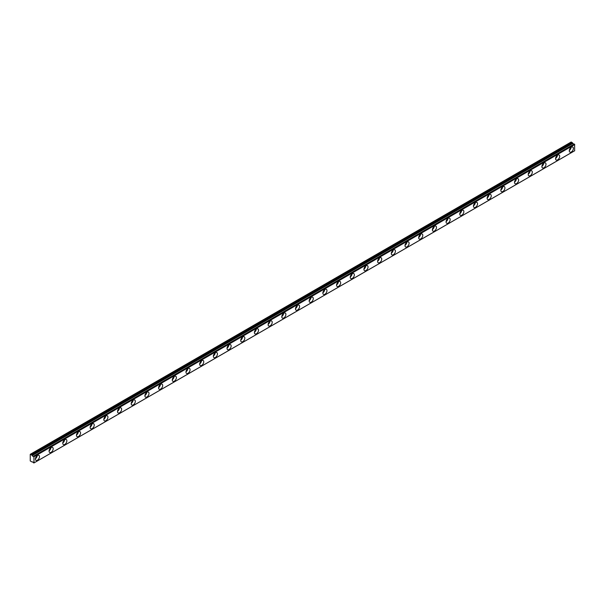 <?xml version="1.0" encoding="UTF-8"?>
<svg xmlns="http://www.w3.org/2000/svg" width="605" height="605" viewBox="0 0 605 605"><rect width="100%" height="100%" fill="white"/><g stroke="black" fill="none" stroke-linecap="round" stroke-linejoin="round"><path stroke-width="0.91" d="M570.099 148.414A1.694 0.976 -60 0 1 569.683 149.125M36.209 456.654A1.694 0.976 -60 0 1 35.793 457.365M49.897 448.744A1.694 0.976 -60 0 1 49.481 449.462M63.585 440.841A1.694 0.976 -60 0 1 63.17 441.559M77.274 432.938A1.694 0.976 -60 0 1 76.865 433.656M90.962 425.035A1.694 0.976 -60 0 1 90.553 425.754M104.65 417.132A1.694 0.976 -60 0 1 104.242 417.843M118.346 409.23A1.694 0.976 -60 0 1 117.93 409.94M132.034 401.327A1.694 0.976 -60 0 1 131.618 402.038M145.722 393.424A1.694 0.976 -60 0 1 145.306 394.135M159.41 385.521A1.694 0.976 -60 0 1 159.002 386.232M173.098 377.618A1.694 0.976 -60 0 1 172.69 378.329M186.794 369.708A1.694 0.976 -60 0 1 186.378 370.426M200.482 361.805A1.694 0.976 -60 0 1 200.066 362.524M214.17 353.902A1.694 0.976 -60 0 1 213.754 354.621M227.858 345.999A1.694 0.976 -60 0 1 227.45 346.718M241.546 338.097A1.694 0.976 -60 0 1 241.138 338.815M255.234 330.194A1.694 0.976 -60 0 1 254.826 330.905M268.93 322.291A1.694 0.976 -60 0 1 268.514 323.002M282.618 314.388A1.694 0.976 -60 0 1 282.202 315.099M296.306 306.485A1.694 0.976 -60 0 1 295.89 307.196M309.994 298.583A1.694 0.976 -60 0 1 309.586 299.293M323.683 290.672A1.694 0.976 -60 0 1 323.274 291.391M337.378 282.769A1.694 0.976 -60 0 1 336.962 283.488M351.066 274.867A1.694 0.976 -60 0 1 350.65 275.585M364.755 266.964A1.694 0.976 -60 0 1 364.339 267.682M378.443 259.061A1.694 0.976 -60 0 1 378.034 259.779M392.131 251.158A1.694 0.976 -60 0 1 391.722 251.869M405.819 243.255A1.694 0.976 -60 0 1 405.411 243.966M419.515 235.353A1.694 0.976 -60 0 1 419.099 236.063M433.203 227.45A1.694 0.976 -60 0 1 432.787 228.161M446.891 219.547A1.694 0.976 -60 0 1 446.475 220.258M460.579 211.637A1.694 0.976 -60 0 1 460.171 212.355M474.267 203.734A1.694 0.976 -60 0 1 473.859 204.452M487.963 195.831A1.694 0.976 -60 0 1 487.547 196.549M501.651 187.928A1.694 0.976 -60 0 1 501.235 188.647M515.339 180.025A1.694 0.976 -60 0 1 514.923 180.744M529.027 172.123A1.694 0.976 -60 0 1 528.619 172.833M542.715 164.22A1.694 0.976 -60 0 1 542.307 164.931M556.403 156.317A1.694 0.976 -60 0 1 555.995 157.028M574.281 144.028L33.449 456.23A0.968 0.56 60 0 1 33.335 456.344A0.968 0.56 60 0 1 32.851 456.299A0.968 0.56 60 0 1 32.246 455.535L572.988 143.347L32.246 455.535M573.903 144.202A0.968 0.56 60 0 1 573.585 144.103A0.968 0.56 60 0 1 572.988 143.347M571.324 151.968A2.904 1.679 120 0 0 573.222 149.412A2.904 1.679 120 0 0 572.776 147.083A2.904 1.679 120 0 0 571.324 147.227A2.904 1.679 120 0 0 569.434 149.783A2.904 1.679 120 0 0 569.872 152.112A2.904 1.679 120 0 0 571.324 151.968M569.282 150.524A2.904 1.679 120 0 0 571.112 147.363M37.434 460.208A2.904 1.679 120 0 0 39.333 457.652A2.904 1.679 120 0 0 38.886 455.323A2.904 1.679 120 0 0 37.434 455.467A2.904 1.679 120 0 0 35.536 458.023A2.904 1.679 120 0 0 35.982 460.352A2.904 1.679 120 0 0 37.434 460.208M35.392 458.764A2.904 1.679 120 0 0 37.223 455.603M51.13 452.306A2.904 1.679 120 0 0 53.021 449.749A2.904 1.679 120 0 0 52.582 447.42A2.904 1.679 120 0 0 51.13 447.564A2.904 1.679 120 0 0 49.232 450.12A2.904 1.679 120 0 0 49.678 452.449A2.904 1.679 120 0 0 51.13 452.306M49.088 450.861A2.904 1.679 120 0 0 50.911 447.7M64.818 444.403A2.904 1.679 120 0 0 66.716 441.839A2.904 1.679 120 0 0 66.27 439.517A2.904 1.679 120 0 0 64.818 439.661A2.904 1.679 120 0 0 62.92 442.217A2.904 1.679 120 0 0 63.366 444.546A2.904 1.679 120 0 0 64.818 444.403M62.776 442.958A2.904 1.679 120 0 0 64.599 439.797M78.506 436.5A2.904 1.679 120 0 0 80.404 433.936A2.904 1.679 120 0 0 79.958 431.615A2.904 1.679 120 0 0 78.506 431.758A2.904 1.679 120 0 0 76.608 434.314A2.904 1.679 120 0 0 77.054 436.644A2.904 1.679 120 0 0 78.506 436.5M76.464 435.055A2.904 1.679 120 0 0 78.287 431.894M92.194 428.597A2.904 1.679 120 0 0 94.093 426.033A2.904 1.679 120 0 0 93.646 423.712A2.904 1.679 120 0 0 92.194 423.855A2.904 1.679 120 0 0 90.296 426.412A2.904 1.679 120 0 0 90.742 428.741A2.904 1.679 120 0 0 92.194 428.597M90.153 427.153A2.904 1.679 120 0 0 91.975 423.992M105.883 420.694A2.904 1.679 120 0 0 107.781 418.131A2.904 1.679 120 0 0 107.335 415.801A2.904 1.679 120 0 0 105.883 415.945A2.904 1.679 120 0 0 103.984 418.509A2.904 1.679 120 0 0 104.431 420.838A2.904 1.679 120 0 0 105.883 420.694M103.841 419.25A2.904 1.679 120 0 0 105.671 416.089M119.571 412.784A2.904 1.679 120 0 0 121.469 410.228A2.904 1.679 120 0 0 121.023 407.899A2.904 1.679 120 0 0 119.571 408.042A2.904 1.679 120 0 0 117.68 410.606A2.904 1.679 120 0 0 118.119 412.928A2.904 1.679 120 0 0 119.571 412.784M117.529 411.347A2.904 1.679 120 0 0 119.359 408.186M133.266 404.881A2.904 1.679 120 0 0 135.157 402.325A2.904 1.679 120 0 0 134.718 399.996A2.904 1.679 120 0 0 133.266 400.139A2.904 1.679 120 0 0 131.368 402.703A2.904 1.679 120 0 0 131.814 405.025A2.904 1.679 120 0 0 133.266 404.881M131.225 403.444A2.904 1.679 120 0 0 133.047 400.283M146.954 396.978A2.904 1.679 120 0 0 148.853 394.422A2.904 1.679 120 0 0 148.406 392.093A2.904 1.679 120 0 0 146.954 392.237A2.904 1.679 120 0 0 145.056 394.8A2.904 1.679 120 0 0 145.502 397.122A2.904 1.679 120 0 0 146.954 396.978M144.913 395.534A2.904 1.679 120 0 0 146.735 392.373M160.643 389.075A2.904 1.679 120 0 0 162.541 386.519A2.904 1.679 120 0 0 162.095 384.19A2.904 1.679 120 0 0 160.643 384.334A2.904 1.679 120 0 0 158.744 386.89A2.904 1.679 120 0 0 159.191 389.219A2.904 1.679 120 0 0 160.643 389.075M158.601 387.631A2.904 1.679 120 0 0 160.423 384.47M174.331 381.173A2.904 1.679 120 0 0 176.229 378.617A2.904 1.679 120 0 0 175.783 376.287A2.904 1.679 120 0 0 174.331 376.431A2.904 1.679 120 0 0 172.433 378.987A2.904 1.679 120 0 0 172.879 381.316A2.904 1.679 120 0 0 174.331 381.173M172.289 379.728A2.904 1.679 120 0 0 174.111 376.567M188.019 373.27A2.904 1.679 120 0 0 189.917 370.714A2.904 1.679 120 0 0 189.471 368.385A2.904 1.679 120 0 0 188.019 368.528A2.904 1.679 120 0 0 186.121 371.084A2.904 1.679 120 0 0 186.567 373.414A2.904 1.679 120 0 0 188.019 373.27M185.977 371.825A2.904 1.679 120 0 0 187.807 368.664M201.715 365.367A2.904 1.679 120 0 0 203.605 362.803A2.904 1.679 120 0 0 203.167 360.482A2.904 1.679 120 0 0 201.715 360.625A2.904 1.679 120 0 0 199.816 363.181A2.904 1.679 120 0 0 200.263 365.511A2.904 1.679 120 0 0 201.715 365.367M199.673 363.923A2.904 1.679 120 0 0 201.495 360.762M215.403 357.464A2.904 1.679 120 0 0 217.301 354.901A2.904 1.679 120 0 0 216.855 352.579A2.904 1.679 120 0 0 215.403 352.723A2.904 1.679 120 0 0 213.504 355.279A2.904 1.679 120 0 0 213.951 357.608A2.904 1.679 120 0 0 215.403 357.464M213.361 356.02A2.904 1.679 120 0 0 215.183 352.859M229.091 349.561A2.904 1.679 120 0 0 230.989 346.998A2.904 1.679 120 0 0 230.543 344.676A2.904 1.679 120 0 0 229.091 344.82A2.904 1.679 120 0 0 227.193 347.376A2.904 1.679 120 0 0 227.639 349.705A2.904 1.679 120 0 0 229.091 349.561M227.049 348.117A2.904 1.679 120 0 0 228.871 344.956M242.779 341.659A2.904 1.679 120 0 0 244.677 339.095A2.904 1.679 120 0 0 244.231 336.766A2.904 1.679 120 0 0 242.779 336.909A2.904 1.679 120 0 0 240.881 339.473A2.904 1.679 120 0 0 241.327 341.802A2.904 1.679 120 0 0 242.779 341.659M240.737 340.214A2.904 1.679 120 0 0 242.56 337.053M256.467 333.748A2.904 1.679 120 0 0 258.365 331.192A2.904 1.679 120 0 0 257.919 328.863A2.904 1.679 120 0 0 256.467 329.007A2.904 1.679 120 0 0 254.569 331.57A2.904 1.679 120 0 0 255.015 333.892A2.904 1.679 120 0 0 256.467 333.748M254.425 332.311A2.904 1.679 120 0 0 256.255 329.15M270.155 325.845A2.904 1.679 120 0 0 272.053 323.289A2.904 1.679 120 0 0 271.607 320.96A2.904 1.679 120 0 0 270.155 321.104A2.904 1.679 120 0 0 268.265 323.667A2.904 1.679 120 0 0 268.703 325.989A2.904 1.679 120 0 0 270.155 325.845M268.113 324.409A2.904 1.679 120 0 0 269.943 321.247M283.851 317.943A2.904 1.679 120 0 0 285.741 315.387A2.904 1.679 120 0 0 285.303 313.057A2.904 1.679 120 0 0 283.851 313.201A2.904 1.679 120 0 0 281.953 315.765A2.904 1.679 120 0 0 282.399 318.086A2.904 1.679 120 0 0 283.851 317.943M281.809 316.498A2.904 1.679 120 0 0 283.632 313.337M297.539 310.04A2.904 1.679 120 0 0 299.437 307.484A2.904 1.679 120 0 0 298.991 305.154A2.904 1.679 120 0 0 297.539 305.298A2.904 1.679 120 0 0 295.641 307.854A2.904 1.679 120 0 0 296.087 310.184A2.904 1.679 120 0 0 297.539 310.04M295.497 308.595A2.904 1.679 120 0 0 297.32 305.434M311.227 302.137A2.904 1.679 120 0 0 313.125 299.581A2.904 1.679 120 0 0 312.679 297.252A2.904 1.679 120 0 0 311.227 297.395A2.904 1.679 120 0 0 309.329 299.951A2.904 1.679 120 0 0 309.775 302.281A2.904 1.679 120 0 0 311.227 302.137M309.185 300.693A2.904 1.679 120 0 0 311.008 297.531M324.915 294.234A2.904 1.679 120 0 0 326.813 291.678A2.904 1.679 120 0 0 326.367 289.349A2.904 1.679 120 0 0 324.915 289.493A2.904 1.679 120 0 0 323.017 292.049A2.904 1.679 120 0 0 323.463 294.378A2.904 1.679 120 0 0 324.915 294.234M322.873 292.79A2.904 1.679 120 0 0 324.704 289.629M338.603 286.331A2.904 1.679 120 0 0 340.502 283.768A2.904 1.679 120 0 0 340.055 281.446A2.904 1.679 120 0 0 338.603 281.59A2.904 1.679 120 0 0 336.705 284.146A2.904 1.679 120 0 0 337.151 286.475A2.904 1.679 120 0 0 338.603 286.331M336.562 284.887A2.904 1.679 120 0 0 338.392 281.726M352.299 278.429A2.904 1.679 120 0 0 354.19 275.865A2.904 1.679 120 0 0 353.751 273.543A2.904 1.679 120 0 0 352.299 273.687A2.904 1.679 120 0 0 350.401 276.243A2.904 1.679 120 0 0 350.847 278.572A2.904 1.679 120 0 0 352.299 278.429M350.257 276.984A2.904 1.679 120 0 0 352.08 273.823M365.987 270.526A2.904 1.679 120 0 0 367.885 267.962A2.904 1.679 120 0 0 367.439 265.64A2.904 1.679 120 0 0 365.987 265.784A2.904 1.679 120 0 0 364.089 268.34A2.904 1.679 120 0 0 364.535 270.669A2.904 1.679 120 0 0 365.987 270.526M363.945 269.081A2.904 1.679 120 0 0 365.768 265.92M379.675 262.623A2.904 1.679 120 0 0 381.573 260.059A2.904 1.679 120 0 0 381.127 257.73A2.904 1.679 120 0 0 379.675 257.874A2.904 1.679 120 0 0 377.777 260.437A2.904 1.679 120 0 0 378.223 262.767A2.904 1.679 120 0 0 379.675 262.623M377.633 261.178A2.904 1.679 120 0 0 379.456 258.017M393.363 254.713A2.904 1.679 120 0 0 395.262 252.156A2.904 1.679 120 0 0 394.815 249.827A2.904 1.679 120 0 0 393.363 249.971A2.904 1.679 120 0 0 391.465 252.535A2.904 1.679 120 0 0 391.911 254.856A2.904 1.679 120 0 0 393.363 254.713M391.322 253.276A2.904 1.679 120 0 0 393.144 250.115M407.052 246.81A2.904 1.679 120 0 0 408.95 244.254A2.904 1.679 120 0 0 408.504 241.924A2.904 1.679 120 0 0 407.052 242.068A2.904 1.679 120 0 0 405.153 244.632A2.904 1.679 120 0 0 405.6 246.953A2.904 1.679 120 0 0 407.052 246.81M405.01 245.373A2.904 1.679 120 0 0 406.84 242.212M420.74 238.907A2.904 1.679 120 0 0 422.638 236.351A2.904 1.679 120 0 0 422.192 234.022A2.904 1.679 120 0 0 420.74 234.165A2.904 1.679 120 0 0 418.849 236.729A2.904 1.679 120 0 0 419.288 239.051A2.904 1.679 120 0 0 420.74 238.907M418.698 237.463A2.904 1.679 120 0 0 420.528 234.301M434.435 231.004A2.904 1.679 120 0 0 436.326 228.448A2.904 1.679 120 0 0 435.887 226.119A2.904 1.679 120 0 0 434.435 226.262A2.904 1.679 120 0 0 432.537 228.819A2.904 1.679 120 0 0 432.983 231.148A2.904 1.679 120 0 0 434.435 231.004M432.393 229.56A2.904 1.679 120 0 0 434.216 226.399M448.123 223.101A2.904 1.679 120 0 0 450.022 220.545A2.904 1.679 120 0 0 449.575 218.216A2.904 1.679 120 0 0 448.123 218.36A2.904 1.679 120 0 0 446.225 220.916A2.904 1.679 120 0 0 446.671 223.245A2.904 1.679 120 0 0 448.123 223.101M446.082 221.657A2.904 1.679 120 0 0 447.904 218.496M461.812 215.198A2.904 1.679 120 0 0 463.71 212.642A2.904 1.679 120 0 0 463.264 210.313A2.904 1.679 120 0 0 461.812 210.457A2.904 1.679 120 0 0 459.913 213.013A2.904 1.679 120 0 0 460.36 215.342A2.904 1.679 120 0 0 461.812 215.198M459.77 213.754A2.904 1.679 120 0 0 461.592 210.593M475.5 207.296A2.904 1.679 120 0 0 477.398 204.732A2.904 1.679 120 0 0 476.952 202.41A2.904 1.679 120 0 0 475.5 202.554A2.904 1.679 120 0 0 473.602 205.11A2.904 1.679 120 0 0 474.048 207.439A2.904 1.679 120 0 0 475.5 207.296M473.458 205.851A2.904 1.679 120 0 0 475.288 202.69M489.188 199.393A2.904 1.679 120 0 0 491.086 196.829A2.904 1.679 120 0 0 490.64 194.507A2.904 1.679 120 0 0 489.188 194.651A2.904 1.679 120 0 0 487.297 197.207A2.904 1.679 120 0 0 487.736 199.537A2.904 1.679 120 0 0 489.188 199.393M487.146 197.948A2.904 1.679 120 0 0 488.976 194.787M502.884 191.49A2.904 1.679 120 0 0 504.774 188.926A2.904 1.679 120 0 0 504.336 186.605A2.904 1.679 120 0 0 502.884 186.748A2.904 1.679 120 0 0 500.985 189.304A2.904 1.679 120 0 0 501.432 191.634A2.904 1.679 120 0 0 502.884 191.49M500.842 190.046A2.904 1.679 120 0 0 502.664 186.885M516.572 183.587A2.904 1.679 120 0 0 518.47 181.024A2.904 1.679 120 0 0 518.024 178.694A2.904 1.679 120 0 0 516.572 178.838A2.904 1.679 120 0 0 514.673 181.402A2.904 1.679 120 0 0 515.12 183.731A2.904 1.679 120 0 0 516.572 183.587M514.53 182.143A2.904 1.679 120 0 0 516.352 178.982M530.26 175.677A2.904 1.679 120 0 0 532.158 173.121A2.904 1.679 120 0 0 531.712 170.791A2.904 1.679 120 0 0 530.26 170.935A2.904 1.679 120 0 0 528.362 173.499A2.904 1.679 120 0 0 528.808 175.821A2.904 1.679 120 0 0 530.26 175.677M528.218 174.24A2.904 1.679 120 0 0 530.04 171.079M543.948 167.774A2.904 1.679 120 0 0 545.846 165.218A2.904 1.679 120 0 0 545.4 162.889A2.904 1.679 120 0 0 543.948 163.032A2.904 1.679 120 0 0 542.05 165.596A2.904 1.679 120 0 0 542.496 167.918A2.904 1.679 120 0 0 543.948 167.774M541.906 166.337A2.904 1.679 120 0 0 543.729 163.176M557.636 159.871A2.904 1.679 120 0 0 559.534 157.315A2.904 1.679 120 0 0 559.088 154.986A2.904 1.679 120 0 0 557.636 155.13A2.904 1.679 120 0 0 555.738 157.693A2.904 1.679 120 0 0 556.184 160.015A2.904 1.679 120 0 0 557.636 159.871M555.594 158.427A2.904 1.679 120 0 0 557.424 155.266M30.454 454.204L571.188 142.009L572.08 142.523L31.347 454.718L30.25 454.317L30.25 460.957L32.246 462.054A0.968 0.56 60 0 1 32.367 461.94A0.968 0.56 60 0 1 33.449 462.749L34.016 462.893L33.895 456.503L574.478 144.141M32.163 455.421L31.468 454.831L572.201 142.644L572.897 143.234M574.205 144.02L33.494 456.208M574.629 144.315L574.629 150.796L33.895 462.984L574.614 150.804M34.016 456.73L574.75 144.542M574.75 150.706L34.016 462.893M31.755 455.187L572.489 142.999M572.368 142.878L31.634 455.073"/></g></svg>
